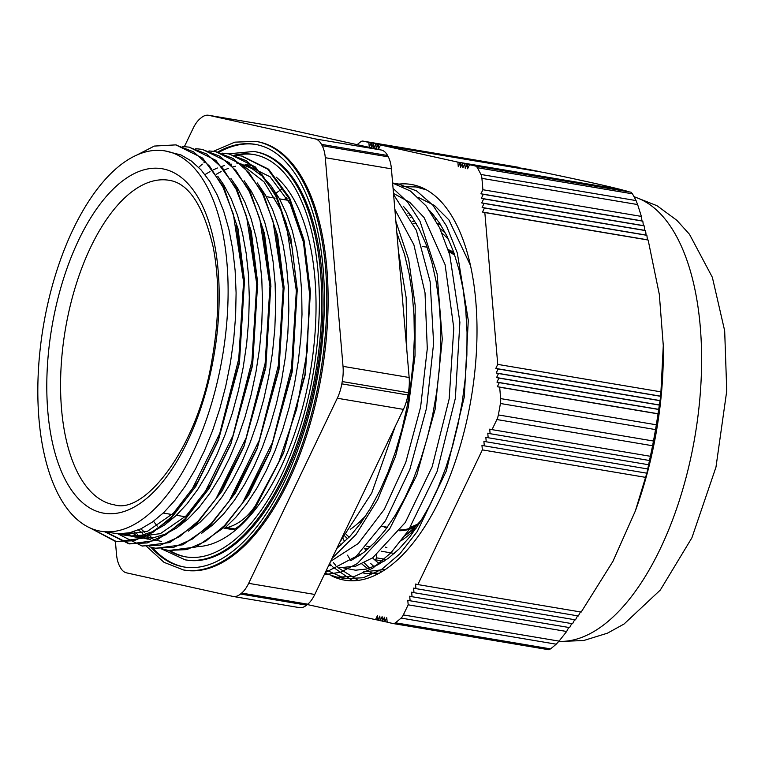 <?xml version="1.0" encoding="UTF-8"?>
<svg xmlns="http://www.w3.org/2000/svg" width="765" height="765" viewBox="0 0 765 765"><rect width="100%" height="100%" fill="white"/><g stroke="black" fill="none" stroke-linecap="round" stroke-linejoin="round"><path stroke-width="1.15" d="M170.136 550.695A204.035 96.103 -80.4 0 0 186.354 556.958M254.076 154.568A204.035 96.103 -80.4 0 0 235.792 155.391M253.923 151.46L255.242 151.69A207.066 97.528 99.6 0 1 317.064 372.067A207.066 97.528 99.6 0 1 186.526 560.076L185.207 559.846A207.066 97.528 -80.4 0 0 315.744 371.838A207.066 97.528 -80.4 0 0 253.923 151.46L228.601 153.813M204.504 162.285A214.296 100.932 -80.4 0 0 203.93 162.763M202.304 164.15A214.296 100.932 -80.4 0 0 198.709 167.401M152.426 547.625A214.296 100.932 -80.4 0 0 184.652 567.085M255.778 144.451A214.296 100.932 -80.4 0 0 218.962 152.283M255.625 141.343L256.944 141.573A217.327 102.367 99.6 0 1 321.826 372.861A217.327 102.367 99.6 0 1 184.824 570.193L183.504 569.963A217.327 102.367 -80.4 0 0 320.506 372.641A217.327 102.367 -80.4 0 0 255.625 141.343L234.798 142.156L213.483 151.298M381.362 150.036L315.237 138.905A30.323 14.286 99.6 0 1 321.463 144.365L387.578 155.496A30.323 14.286 -80.4 0 0 381.362 150.036L275.008 126.464A30.323 14.286 -80.4 0 0 274.673 126.407L208.549 115.276A30.323 14.286 99.6 0 1 208.883 115.343L275.008 126.464M315.237 138.905L208.883 115.343M184.403 146.584L193.096 128.415A30.323 14.286 99.6 0 1 200.105 118.68A263.16 123.949 -80.4 0 1 201.252 117.734A30.323 14.286 99.6 0 1 208.549 115.276M115.41 541.477L116.481 554.051A30.323 14.286 99.6 0 0 119.579 566.024A263.16 123.949 -80.4 0 0 120.306 567.391A30.323 14.286 99.6 0 0 126.521 572.851L232.885 596.413A30.323 14.286 99.6 0 0 233.22 596.48A30.323 14.286 99.6 0 0 240.516 594.023A263.16 123.949 -80.4 0 0 241.654 593.076L307.779 604.197A30.323 14.286 -80.4 0 0 314.788 594.462L403.404 409.371A30.323 14.286 -80.4 0 0 407.936 394.998A263.16 123.949 -80.4 0 0 408.357 392.694A30.323 14.286 -80.4 0 0 409.151 377.489L391.412 168.835A30.323 14.286 -80.4 0 0 388.304 156.854A263.16 123.949 -80.4 0 0 387.578 155.496M314.788 594.462L248.663 583.341A30.323 14.286 99.6 0 1 241.654 593.076M248.663 583.341L337.289 398.24L403.404 409.371M407.936 394.998L341.821 383.867A30.323 14.286 99.6 0 1 337.289 398.24M341.821 383.867A263.16 123.949 -80.4 0 0 342.232 381.563L408.357 392.694M409.151 377.489L343.026 366.359A30.323 14.286 99.6 0 1 342.232 381.563M343.026 366.359L325.288 157.705L391.412 168.835M388.304 156.854L322.189 145.733A30.323 14.286 99.6 0 1 325.288 157.705M322.189 145.733A263.16 123.949 -80.4 0 0 321.463 144.365M224.633 528.252L233.421 529.734L234.845 528.931C241.128 525.278 248.204 517.742 256.065 506.315L255.099 506.153C247.229 517.57 237.877 524.723 227.052 527.611L224.633 528.252L235.83 517.312L246.626 503.896L256.858 488.194L266.363 470.446L274.998 450.929L282.62 429.93L289.103 407.774L294.362 384.795L298.302 361.348L300.865 337.776L302.003 314.444L301.697 291.714L299.947 269.921L296.772 249.4L292.22 230.456L286.368 213.387L279.273 198.451L271.068 185.866L261.859 175.826L251.781 168.482L240.985 163.949L236.347 162.916M176.074 144.977L202.639 158.097L223.715 186.861L238.058 228.917L244.494 280.688L239.062 363.117L217.537 442.113L195.878 486.291L170.442 519.158L143.285 538.13L116.596 541.697L91.312 528.452M189.261 147.196L215.826 160.315L236.901 189.079L251.245 231.135L257.681 282.907L252.249 365.335L230.724 444.331L209.075 488.51L183.629 521.376L156.471 540.348L129.782 543.915L106.086 532.124M202.448 149.414L229.012 162.534L250.098 191.298L264.432 233.354L270.867 285.125L265.445 367.554L243.911 446.55L222.261 490.728L196.825 523.595L169.658 542.567L142.491 546.047M215.644 151.633L242.199 164.752L263.284 193.516L277.628 235.572L284.064 287.344L278.632 369.782L257.097 448.778L235.448 492.947L210.012 525.813L182.845 544.785L155.678 548.266M222.634 153.296L229.309 153.937L255.395 166.971L276.471 195.735L290.815 237.791L297.25 289.562L291.819 372L270.294 450.996L248.635 495.165L223.198 528.041L196.041 547.004L168.864 550.484M242.017 156.07L268.582 169.189L289.667 197.963L304.001 240.009L310.437 291.781L305.005 374.219L283.48 453.215L256.065 506.315M137.088 154.932L154.291 146.077L175.587 144.891L193.535 151.824L209.524 166.082L222.969 187.138L233.354 214.181L243.576 281.874L238.757 358.89L219.756 433.516L189.586 494.41L171.752 516.7L152.981 532.335L134.028 540.721L115.63 541.534L89.83 527.802M182.596 146.488L188.773 147.109L206.722 154.042L222.72 168.3L236.156 189.357L246.55 216.399L256.763 284.092L251.943 361.109L232.942 435.734L202.782 496.628L184.939 518.919L166.168 534.553L147.215 542.94L128.816 543.752L105.121 531.962M195.783 148.706L201.97 149.328L219.909 156.261L235.907 170.518L249.342 191.575L259.737 218.618L269.959 286.311L265.139 363.327L246.129 437.953L215.969 498.847L198.125 521.137L179.364 536.772L160.401 545.158L142.003 545.971L118.059 533.96M208.979 150.935L215.156 151.547L233.105 158.479L249.094 172.747L262.538 193.794L272.923 220.836L283.146 288.529L278.326 365.546L259.325 440.171L229.156 501.075L211.312 523.356L192.551 538.99L173.598 547.377L155.19 548.189L149.156 546.717M222.166 153.153L228.343 153.775L246.292 160.698L262.28 174.965L275.725 196.012L286.11 223.055L296.332 290.748L291.513 367.764L272.512 442.39L242.352 503.294L224.508 525.574L205.737 541.218L186.784 549.595L168.386 550.408L162.343 548.935M235.352 155.371L241.539 155.993L267.807 169.208L288.988 198.393L303.294 241.032L309.538 293.444L307.243 351.116L296.648 409.055L278.737 462.261L255.099 506.153M236.251 225.101L244.551 282.304M244.494 280.688L239.407 363.174L218.704 439.139L197.906 481.558L173.483 513.124L147.406 531.34L121.778 534.764L130.585 536.007L141.745 535.194L153.143 531.493L164.618 524.962L175.979 515.696L187.052 503.839L197.666 489.562L207.65 473.086L216.858 454.659L225.13 434.568L232.359 413.11L238.412 390.619L243.194 367.43L246.646 343.887L248.692 320.372L249.304 297.212L248.472 274.788L246.196 253.416L242.515 233.44L237.485 215.147L231.164 198.823L223.657 184.709L217.776 176.304M249.438 227.32L257.738 284.523M257.681 282.907L252.593 365.393L230.724 444.331M231.307 442.82L210.557 484.666L186.268 515.744L160.382 533.645L134.975 536.982L130.614 536.007M128.472 535.337L124.236 533.626M262.634 229.538L270.934 286.741M270.867 285.125L265.78 367.611L243.911 446.55M244.504 445.048L219.23 493.874M148.161 539.201L143.801 538.225M141.659 537.556L137.423 535.844M135.338 534.812L131.226 532.364M275.821 231.757L284.121 288.96M284.064 287.344L278.967 369.839L257.097 448.778M257.69 447.267L232.417 496.093M161.348 541.419L156.997 540.444M154.846 539.774L150.609 538.063M148.525 537.03L144.422 534.582M142.395 533.167L138.417 529.944M243.117 165.575L264.011 181.84L280.669 209.534L292.01 246.818L297.308 291.178M297.25 289.562L292.163 372.058L270.294 450.996M270.877 449.485L245.613 498.311M204.991 174.602L210.031 171.561M213.33 169.84L217.403 167.994M221.869 166.359L224.604 165.546M230.887 164.255L231.613 164.159M252.89 165.699L245.135 164.398L270.083 176.801L290.298 204.14L304.145 244.121L310.504 293.406M310.437 291.781L305.35 374.276L283.48 453.215M284.064 451.704L258.8 500.53M140.856 528.864L144.795 532.354M146.794 533.903L150.858 536.609M201.578 533.358L212.469 525.144L223.638 513.975L234.396 500.339L244.561 484.436L253.999 466.526L262.538 446.856L270.064 425.742L276.452 403.49L281.587 380.454L285.412 356.978L287.841 333.416L288.845 310.131L288.405 287.468L286.531 265.78L283.232 245.383L278.556 226.603L272.579 209.725L265.388 194.989L257.346 182.969M133.607 531.685L137.671 534.391M139.737 535.548L143.925 537.499M146.058 538.292L150.37 539.516M188.381 531.14L200.306 522.017L211.446 510.618L222.156 496.762L232.264 480.669L241.625 462.586L250.078 442.772L257.509 421.534L263.782 399.206L268.802 376.122L272.493 352.617L274.807 329.065L275.677 305.818L275.104 283.232L273.095 261.649L269.672 241.386L264.872 222.768L258.78 206.072L251.484 191.537L244.159 180.741M126.541 533.329L130.739 535.28M134.975 536.982L142.778 538.149L153.908 537.604L165.297 534.171L176.763 527.888L188.142 518.871L199.254 507.233L209.916 493.167L219.957 476.882L229.242 458.627L237.609 438.68L244.934 417.327L251.102 394.912L256.007 371.771L259.574 348.257L261.754 324.714L262.5 301.515L261.793 279.005L259.651 257.528L256.103 237.408L251.188 218.953L244.982 202.438L237.58 188.114L230.973 178.522M119.675 533.855L123.987 535.079M100.951 531.264L118.393 533.827L129.581 532.756L140.999 528.797L152.465 522.017L163.815 512.502L174.85 500.415L185.407 485.928L195.333 469.27L204.456 450.681L212.641 430.446L219.765 408.883L225.704 386.315L230.38 363.079L233.698 339.526L235.62 316.022L236.098 292.918L235.132 270.571L232.732 249.323L228.926 229.481L223.772 211.35L217.346 195.218L209.734 181.324L201.052 169.878L191.422 161.052L181.009 154.97L164.953 150.906A192.857 90.834 -80.4 0 0 118.212 166.856A192.857 90.834 -80.4 0 0 38.25 373.406A192.857 90.834 -80.4 0 0 100.951 531.264A192.857 90.834 -80.4 0 0 222.529 356.155A192.857 90.834 -80.4 0 0 164.953 150.906M423.112 188.161L420.406 187.874M326.406 570.193L345.484 578.617L363.327 577.747L381.716 569.361L399.923 553.774L417.212 531.589L446.311 471.03L464.326 396.844L468.285 320.296L457.307 252.986L446.588 226.086L432.837 205.125L416.552 190.906L398.336 183.963L394.032 183.437M324.245 574.716L340.645 572.21L357.379 563.537L389.634 528.95L416.753 475.275L435.142 409.237L442.275 339.134L437.092 273.755L420.033 221.305L407.611 202.075L393.067 188.362M332.096 558.326L356.012 534.525L377.68 499.727L395.543 456.303L408.3 407.19L415.022 355.706L415.175 305.359L408.673 259.545L395.878 221.391M287.105 198.231L285.402 199.866M396.853 232.923L404.522 254.41L409.065 273.344L412.23 293.789L413.999 315.429L414.343 337.948L413.263 361.003L410.786 384.24L406.961 407.296L401.845 429.834L395.534 451.503L388.123 471.976L379.746 490.948L370.528 508.123L360.621 523.241L350.179 536.074L336.801 548.486M403.289 206.196L411.341 215.96L419.335 229.156L426.182 244.599L431.804 262.07L436.098 281.291L439.024 301.965L440.544 323.796L440.63 346.43L439.301 369.543L436.586 392.77L432.521 415.758L427.195 438.173L420.683 459.65L413.09 479.885L404.551 498.56L395.199 515.39L385.187 530.116L374.668 542.528L363.824 552.426L350.791 560.697M429.662 210.633L439.206 222.548L447.009 236.165L453.645 251.981L459.038 269.777L463.093 289.275L465.77 310.179L467.042 332.173L466.88 354.922L465.302 378.082L462.347 401.29L458.053 424.202L452.507 446.473L445.794 467.759L438.029 487.735L429.337 506.105L419.861 522.581L409.744 536.925L399.158 548.897L388.266 558.335L377.25 565.096L366.282 569.074L355.534 570.202L343.762 567.993M375.414 573.903L370.136 572.44M340.808 545.216L339.488 542.873M333.31 562.524L335.778 565.402M337.853 567.592L358.211 580.415M426.478 189.892L416.17 186.966L402.677 186.584M324.972 573.195L336.944 577.183L354.616 576.351L372.832 568.146L390.886 552.875L408.051 531.092L437.083 471.527L455.357 398.307L459.889 322.323L449.772 254.898L439.521 227.626L426.258 206.072L410.432 191.04L392.627 183.093M325.278 572.564L356.146 556.413L385.426 520.802L409.82 469.538L426.535 408.147L433.621 343.217L430.159 281.759L416.37 230.361L393.602 194.568M339.832 542.165L371.704 493.1L395.161 426.593M406.779 349.615L406.167 297.652L398.402 251.063M437.341 223.294L439.99 223.743M384.059 561.252L375.06 559.741A2.018 0.956 -80.4 0 0 376.351 557.8L376.782 554.835M421.802 519.464A163.5 77.007 99.6 0 1 408.271 533.014A163.5 77.007 99.6 0 1 403.681 536.552L416.877 527.123M370.375 546.784A163.5 77.007 99.6 0 1 366.626 546.143M349.194 537.135A163.5 77.007 99.6 0 1 346.335 534.534M413.406 223.724A163.5 77.007 99.6 0 1 416.256 223.581M442.084 233.249A163.5 77.007 99.6 0 1 448.759 239.866M453.817 252.46A143.285 67.492 -80.4 0 0 448.156 249.572M383.437 526.578A143.285 67.492 -80.4 0 0 386.65 528.146M399.569 530.747A143.285 67.492 -80.4 0 0 414.458 527.41M454.773 255.233A141.362 66.584 -80.4 0 0 448.883 251.924M410.709 526.999A141.362 66.584 -80.4 0 0 417.795 523.977M401.271 540.616A166.024 78.202 -80.4 0 0 408.462 535.299A166.024 78.202 -80.4 0 0 416.131 528.223M445.632 233.44A166.024 78.202 -80.4 0 0 440.066 228.773M414.783 221.142A166.024 78.202 -80.4 0 0 412.259 221.381M344.958 536.236A166.024 78.202 -80.4 0 0 347.635 538.77M364.676 548.256A166.024 78.202 -80.4 0 0 367.955 548.983M370.681 563.48A189.376 89.199 -80.4 0 0 374.028 566.549M379.689 563.843A183.208 86.292 99.6 0 1 372.584 557.895M366.119 550.571A183.208 86.292 99.6 0 1 364.522 548.419M431.89 213.932A183.208 86.292 99.6 0 1 432.455 213.684M411.838 216.677A183.208 86.292 -80.4 0 0 410.327 217.652M359.091 553.774A183.208 86.292 -80.4 0 0 360.305 555.046M407.917 213.387A189.376 89.199 99.6 0 1 408.912 212.699M377.671 573.559A189.376 89.199 99.6 0 1 374.353 572.182M367.994 568.634A189.376 89.199 99.6 0 1 361.835 563.91M355.888 557.924A189.376 89.199 99.6 0 1 355.247 557.178M344.69 541.697A189.376 89.199 99.6 0 1 343.026 538.55M350.293 529.361A164.561 77.514 -80.4 0 0 355.859 525.144A164.561 77.514 -80.4 0 0 365.928 515.534M216.438 174.238A192.857 90.834 99.6 0 1 221.152 171.57M224.795 169.82A192.857 90.834 99.6 0 1 228.4 168.357M233.392 166.77A192.857 90.834 99.6 0 1 235.448 166.263M244.58 165.116A192.857 90.834 99.6 0 1 249.027 165.23M276.347 177.231A192.857 90.834 99.6 0 1 306.995 389.06A192.857 90.834 99.6 0 1 196.873 546.65M157.313 526.148A192.857 90.834 99.6 0 1 153.564 521.223M299 607.544A30.323 14.286 -80.4 0 0 299.345 607.611A30.323 14.286 -80.4 0 0 306.641 605.144A263.16 123.949 -80.4 0 0 307.779 604.197M281.405 189.414A189.376 89.199 -80.4 0 0 276.108 193.105M363.442 571.904L385.522 569.437M470.389 265.245L448.902 219.899L434.501 205.508L418.283 197.37M328.845 565.115L330.566 565.775M339.316 567.773L355.811 566.129L372.727 557.79L405.287 522.505L432.129 466.899L449.179 398.881L453.798 328.108L445.087 264.652L424.068 217.528L409.744 202.304L393.497 193.421M330.671 561.3L358.355 543.446L384.26 509.414L405.746 462.471L420.607 407.114L427.291 348.677L425.024 292.794L413.894 244.819L394.855 209.381M356.605 507.128L376.877 464.785M286.741 197.6L284.15 199.655M652.583 445.746L653.463 441.032L498.35 414.936A10.108 4.762 99.6 0 1 496.877 419.545L652.583 445.746L646.874 473.076L635.323 511.03L612.908 561.395L581.18 612.057L417.862 584.575L482.352 449.887L481.96 445.326L484.283 445.842L483.901 441.271L486.224 441.788L485.842 437.226L488.166 437.743L487.774 433.172L490.107 433.688L489.715 429.127L492.038 429.643L496.877 419.545M492.038 429.643L650.537 456.313M397.045 184.327A200.65 94.506 99.6 0 1 411.312 184.461A200.65 94.506 99.6 0 1 454.974 221.573A200.65 94.506 99.6 0 1 458.732 450.939A200.65 94.506 99.6 0 1 344.719 580.186A200.65 94.506 99.6 0 1 331.934 576.007M498.35 414.936A263.724 124.217 -80.4 0 0 500.415 403.49L655.519 429.586L656.351 424.795L500.645 398.594A10.108 4.762 99.6 0 1 500.415 403.49M500.645 398.594L499.679 387.214L497.355 386.698L499.287 382.653L496.963 382.137L498.904 378.082L496.581 377.566L498.512 373.521L496.189 373.004L498.13 368.959L495.797 368.443L497.738 364.389L484.828 212.555L482.505 212.039L484.446 207.994L482.122 207.478L484.054 203.433L481.73 202.916L483.671 198.862L481.338 198.345L483.279 194.3L480.956 193.784L482.897 189.739L481.921 178.36L637.627 204.561L636.05 200.573L480.946 174.468A10.108 4.762 99.6 0 1 481.921 178.36M480.946 174.468A263.724 124.217 -80.4 0 0 477.341 167.717L632.445 193.822L631.029 192.197L475.323 165.995A10.108 4.762 99.6 0 1 477.341 167.717M475.323 165.995L469.519 164.714L467.587 168.759L467.195 164.198L465.254 168.252L464.871 163.681L462.93 167.736L462.538 163.165L460.607 167.219L460.214 162.649L458.273 166.703L457.891 162.132L380.501 144.987L378.56 149.041L378.168 144.48L376.237 148.525L375.845 143.963L373.903 148.008L373.521 143.447L371.58 147.492L371.188 142.931L369.256 146.976L368.864 142.414L363.059 141.133L518.441 167.277M357.15 144.662A263.724 124.217 -80.4 0 1 360.602 141.86A10.108 4.762 99.6 0 1 362.954 141.104A10.108 4.762 99.6 0 1 363.059 141.133M307.367 604.551L375.529 619.65L377.47 615.596L377.853 620.166L379.794 616.112L380.186 620.683L382.118 616.628L382.51 621.199L384.451 617.145L384.833 621.706L386.774 617.661L387.167 622.222L392.961 623.513A10.108 4.762 99.6 0 0 393.076 623.532L548.725 649.724L550.532 648.883L395.419 622.777A10.108 4.762 99.6 0 1 393.076 623.532M395.419 622.777A263.724 124.217 -80.4 0 0 401.09 618.082L556.193 644.187L559.043 641.118L403.337 614.917A10.108 4.762 99.6 0 1 401.09 618.082M403.337 614.917L408.175 604.819L407.783 600.257L410.107 600.774L409.724 596.203L412.048 596.719L411.656 592.158L413.989 592.674L413.597 588.113L415.921 588.62L415.538 584.058L417.862 584.575M637.627 204.561L641.386 216.409L641.95 220.875L642.82 221.152L643.384 225.618L644.216 225.885L644.771 230.351L645.574 230.609L646.119 235.075L646.884 235.324L647.419 239.799L648.146 240.038L659.325 294.439L663.284 345.579L660.711 396.194L656.351 424.795M658.168 413.884L499.679 387.214M580.453 611.809L578.359 615.959L415.921 588.62M577.604 615.71L575.5 619.851L413.989 592.674M574.706 619.593L572.593 623.743L412.048 596.719M571.761 623.475L569.648 627.616L410.107 600.774M568.778 627.348L566.664 631.488L559.043 641.118M556.193 644.187A263.724 124.217 99.6 0 1 550.532 648.883M635.323 511.03L636.317 508.266A228.343 107.549 -80.4 0 0 663.312 347.855L663.284 345.579M518.766 167.334L368.864 142.414M380.501 144.987L543.81 172.469C579.411 179.842 605.211 185.551 621.199 189.615L457.891 162.132M469.519 164.714L631.029 192.197M632.445 193.822A263.724 124.217 99.6 0 1 636.05 200.573M655.519 429.586A263.724 124.217 99.6 0 1 653.463 441.032M482.897 189.739L641.386 216.409M566.664 631.488L408.175 604.819M358.871 553.984L359.665 555.486M381.372 572.057L380.128 571.13M433.181 215.979L433.956 215.472M379.297 573.234L363.92 573.673M369.658 568.146L364.159 562.83M358.747 556.107L357.886 554.883M352.655 580.798L332.488 566.693M331.647 565.756L329.658 563.403M424.355 189.089L424.862 189.022M350.839 560.678L347.511 555.16M409.046 215.338L410.164 214.343M435.428 219.785L436.547 218.78M497.738 364.389L661.056 391.871M495.797 368.443L660.711 396.194M660.558 396.289L498.13 368.959M496.189 373.004L660.185 400.602M660.032 400.697L498.512 373.521M496.581 377.566L659.621 405.01M659.449 405.106L498.904 378.082M496.963 382.137L659.009 409.399M499.287 382.653L658.837 409.495M497.355 386.698L658.349 413.789M371.188 142.931L530.728 169.773M373.521 143.447L534.066 170.461M375.845 143.963L537.355 171.14M378.168 144.48L540.606 171.809M490.107 433.688L649.648 460.54M488.166 437.743L648.71 464.757M486.224 441.788L647.735 468.964M484.283 445.842L646.721 473.172M645.66 477.37L482.352 449.887M384.833 621.706L387.147 622.098M382.51 621.199L384.824 621.582M380.186 620.683L382.5 621.065M377.853 620.166L380.176 620.558M377.843 620.042L375.529 619.65M480.956 193.784L641.95 220.875M483.279 194.3L642.82 221.152M481.338 198.345L643.384 225.618M483.671 198.862L644.216 225.885M481.73 202.916L644.771 230.351M484.054 203.433L645.574 230.609M482.122 207.478L646.119 235.075M484.446 207.994L646.884 235.324M482.505 212.039L647.419 239.799M648.146 240.038L484.828 212.555M622.653 189.988L460.214 162.649M624.058 190.351L462.538 163.165M625.416 190.695L464.871 163.681M467.195 164.198L626.736 191.049M448.443 250.499A142.519 67.129 99.6 0 1 454.2 253.54M415.778 526.091A142.519 67.129 99.6 0 1 400.124 529.992M387.1 527.534A142.519 67.129 99.6 0 1 385.866 526.989M385.503 547.147A161.731 76.175 -80.4 0 0 386.88 547.568M234.587 155.142A204.035 96.103 99.6 0 1 253.425 154.454C269.223 157.179 282.849 167.965 294.305 186.803C310.58 214.802 318.957 252.966 319.426 301.305C319.043 360.688 307.549 416.208 284.934 467.836C270.705 499.096 254.391 522.734 236.012 538.742C218.666 553.468 201.893 559.502 185.704 556.863A204.035 96.103 99.6 0 1 168.835 550.484M217.729 152.015A214.296 100.932 99.6 0 1 255.128 144.336C271.747 147.205 286.072 158.546 298.092 178.341C315.199 207.755 323.997 247.831 324.484 298.589C324.092 360.956 312.015 419.249 288.262 473.468C273.325 506.296 256.199 531.12 236.882 547.941C218.656 563.413 201.032 569.753 184.002 566.98A214.296 100.932 99.6 0 1 150.973 547.252M227.052 527.611L234.845 528.931M386.621 559.521L376.351 557.8M374.735 559.531L375.443 559.645M432.158 214.363L433.181 214.525M129.17 193.899A164.561 77.514 99.6 0 1 169.055 180.282C188.611 183.16 203.337 205.498 213.234 247.296C219.698 281.281 219.268 318.852 211.943 360.009C197.791 447.63 144.843 514.807 114.434 504.843A164.561 77.514 99.6 0 1 60.932 370.145A164.561 77.514 99.6 0 1 129.17 193.899M119.608 183.284A174.669 82.266 -80.4 0 0 65.914 480.946A174.669 82.266 -80.4 0 0 213.339 359.014A174.669 82.266 -80.4 0 0 119.608 183.284M306.641 605.144L240.516 594.023M393.191 623.552L548.668 649.715M634.128 196.873A225.818 106.364 99.6 0 1 694.993 436.174A225.818 106.364 99.6 0 1 558.852 641.357M161.501 548.907L185.207 559.846M146.804 546.602L164.006 562.332L183.504 569.963M115.63 541.534L116.596 541.697M128.816 543.752L129.782 543.915M142.003 545.971L142.969 546.134M155.19 548.189L156.165 548.352M168.386 550.408L169.352 550.571M175.587 144.891L176.552 145.054M188.773 147.109L189.749 147.272M201.97 149.328L202.935 149.491M215.156 151.547L216.122 151.719M228.343 153.775L229.309 153.937M241.539 155.993L242.505 156.156M218.704 439.139L217.537 442.113M423.026 188.123L416.17 186.966M398.336 183.963L392.617 182.998M345.484 578.617L336.944 577.183M381.142 551.202L394.338 553.43M437.714 224.011L440.458 224.47M427.157 247.238L422.175 246.407M387.32 527.238L381.888 526.32M360.937 522.791L358.948 522.457M288.3 200.354L279.512 198.871M275.113 198.135L266.325 196.653M185.226 516.748L176.428 515.275M172.029 514.529L163.241 513.047M299.345 607.611L233.22 596.48M362.954 141.104L518.603 167.296M634.003 196.643L657.02 205.718L676.843 220.301L689.475 234.281L712.349 277.293L724.675 330.786L726.75 390.886L715.973 467.138L691.914 537.766L660.329 590.025L624.01 624.049L607.41 633.191L583.676 640.535L558.718 641.51"/></g></svg>
